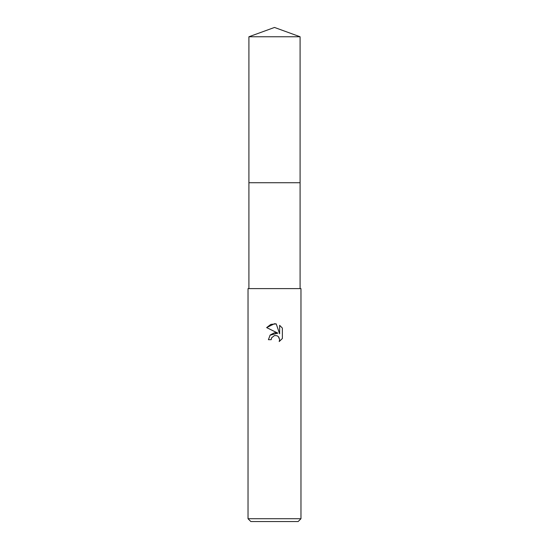 <?xml version="1.0" encoding="UTF-8"?>
<svg xmlns="http://www.w3.org/2000/svg" width="549" height="549" viewBox="0 0 549 549"><rect width="100%" height="100%" fill="white"/><g stroke="black" fill="none" stroke-linecap="round" stroke-linejoin="round"><path stroke-width="0.82" d="M248.91 36.762L300.09 36.762L274.5 27.45L248.91 36.762L248.91 182.742L300.09 182.742L300.09 288.616M274.5 335.535L271.638 337.772L271.192 339.694L268.413 339.694L270.135 335.055L274.5 332.735L277.869 333.14L266.636 327.602L274.5 323.725L276.209 323.91L279.64 333.792L279.64 325.331L282.364 328.082L282.364 338.527L279.201 341.553L279.647 339.666L278.412 336.674L277.039 335.762L274.637 335.508M274.5 518.73L300.969 518.73L300.969 288.616L248.031 288.616L248.031 518.73L274.5 518.73M248.031 518.73L250.852 521.55L298.148 521.55L300.969 518.73M271.192 339.694L271.474 338.143M278.755 337.065L279.647 339.666L279.201 341.553L282.364 338.527M277.869 333.14L269.998 335.213M271.638 337.772L274.473 335.549M282.364 328.082L279.64 325.331M276.209 323.91L270.863 324.377L266.636 327.602M248.91 288.616L248.91 182.742L300.09 182.742L300.09 36.762"/></g></svg>
